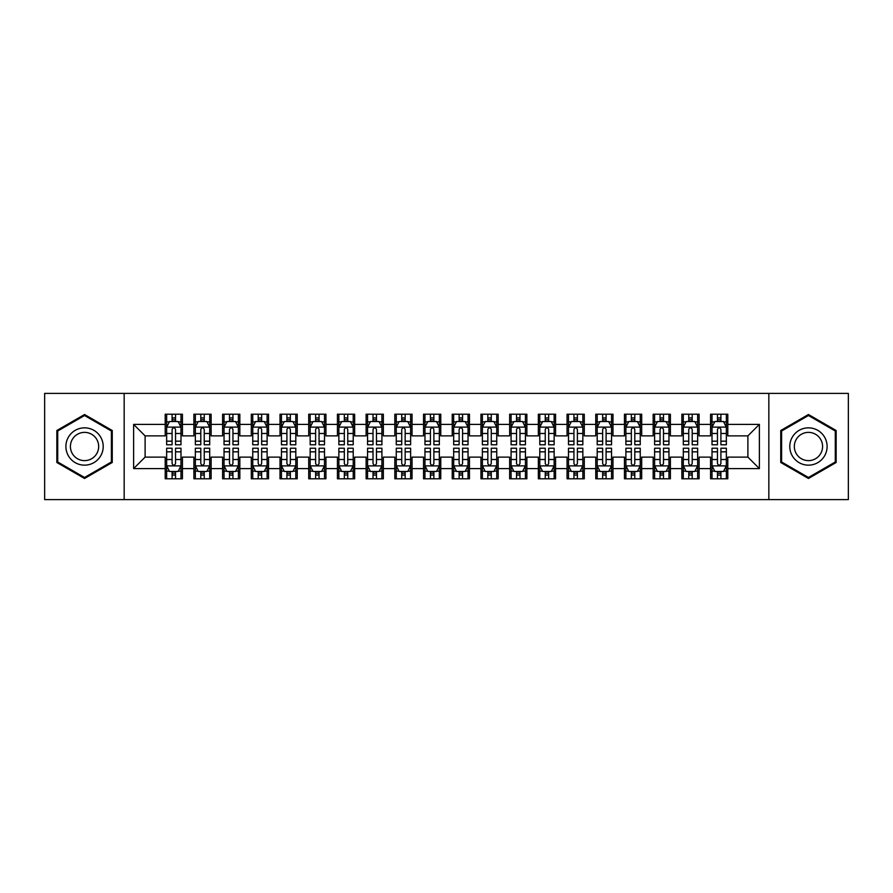 <?xml version="1.0" encoding="UTF-8"?>
<svg xmlns="http://www.w3.org/2000/svg" width="893" height="893" viewBox="0 0 893 893"><rect width="100%" height="100%" fill="white"/><g stroke="black" fill="none" stroke-linecap="round" stroke-linejoin="round"><path stroke-width="1.34" d="M768.84 499.6L848.35 499.6L848.35 393.4L768.84 393.4L768.84 499.6L124.16 499.6L124.16 393.4L44.65 393.4L44.65 499.6L124.16 499.6M768.84 393.4L124.16 393.4M133.626 468.602L133.626 424.398L165.205 424.398L165.205 435.884L145.112 435.884L145.112 457.116L133.626 468.602L165.205 468.602L165.205 478.793L182.429 478.793L182.429 468.602L193.904 468.602L193.904 478.793L211.128 478.793L211.128 468.602L222.614 468.602L222.614 478.793L239.837 478.793L239.837 468.602L251.313 468.602L251.313 478.793L268.536 478.793L268.536 468.602L280.022 468.602L280.022 478.793L297.246 478.793L297.246 468.602L308.721 468.602L308.721 478.793L325.945 478.793L325.945 468.602L337.431 468.602L337.431 478.793L354.644 478.793L354.644 468.602L366.13 468.602L366.13 478.793L383.354 478.793L383.354 468.602L394.829 468.602L394.829 478.793L412.053 478.793L412.053 468.602L423.539 468.602L423.539 478.793L440.762 478.793L440.762 468.602L452.238 468.602L452.238 478.793L469.461 478.793L469.461 468.602L480.947 468.602L480.947 478.793L498.171 478.793L498.171 468.602L509.646 468.602L509.646 478.793L526.87 478.793L526.87 468.602L538.356 468.602L538.356 478.793L555.569 478.793L555.569 468.602L567.055 468.602L567.055 478.793L584.279 478.793L584.279 468.602L595.754 468.602L595.754 478.793L612.978 478.793L612.978 468.602L624.464 468.602L624.464 478.793L641.687 478.793L641.687 468.602L653.163 468.602L653.163 478.793L670.386 478.793L670.386 468.602L681.872 468.602L681.872 478.793L699.096 478.793L699.096 468.602L710.571 468.602L710.571 478.793L727.795 478.793L727.795 457.116L747.887 457.116L747.887 435.884L727.795 435.884L727.795 424.398L759.374 424.398L759.374 468.602L727.795 468.602M727.795 424.398L727.795 414.207L710.571 414.207L710.571 424.398L699.096 424.398L699.096 414.207L681.872 414.207L681.872 424.398L670.386 424.398L670.386 414.207L653.163 414.207L653.163 424.398L641.687 424.398L641.687 414.207L624.464 414.207L624.464 424.398L612.978 424.398L612.978 414.207L595.754 414.207L595.754 424.398L584.279 424.398L584.279 414.207L567.055 414.207L567.055 424.398L555.569 424.398L555.569 414.207L538.356 414.207L538.356 424.398L526.87 424.398L526.87 414.207L509.646 414.207L509.646 424.398L498.171 424.398L498.171 414.207L480.947 414.207L480.947 424.398L469.461 424.398L469.461 414.207L452.238 414.207L452.238 424.398L440.762 424.398L440.762 414.207L423.539 414.207L423.539 424.398L412.053 424.398L412.053 414.207L394.829 414.207L394.829 424.398L383.354 424.398L383.354 414.207L366.13 414.207L366.13 424.398L354.644 424.398L354.644 414.207L337.431 414.207L337.431 424.398L325.945 424.398L325.945 414.207L308.721 414.207L308.721 424.398L297.246 424.398L297.246 414.207L280.022 414.207L280.022 424.398L268.536 424.398L268.536 414.207L251.313 414.207L251.313 424.398L239.837 424.398L239.837 414.207L222.614 414.207L222.614 424.398L211.128 424.398L211.128 414.207L193.904 414.207L193.904 424.398L182.429 424.398L182.429 414.207L165.205 414.207L165.205 424.398M699.096 468.602L699.096 457.116L710.571 457.116L710.571 468.602M759.374 424.398L747.887 435.884M670.386 468.602L670.386 457.116L681.872 457.116L681.872 468.602M710.571 424.398L710.571 435.884L699.096 435.884L699.096 424.398M641.687 468.602L641.687 457.116L653.163 457.116L653.163 468.602M681.872 424.398L681.872 435.884L670.386 435.884L670.386 424.398M612.978 468.602L612.978 457.116L624.464 457.116L624.464 468.602M653.163 424.398L653.163 435.884L641.687 435.884L641.687 424.398M584.279 468.602L584.279 457.116L595.754 457.116L595.754 468.602M624.464 424.398L624.464 435.884L612.978 435.884L612.978 424.398M555.569 468.602L555.569 457.116L567.055 457.116L567.055 468.602M595.754 424.398L595.754 435.884L584.279 435.884L584.279 424.398M526.87 468.602L526.87 457.116L538.356 457.116L538.356 468.602M567.055 424.398L567.055 435.884L555.569 435.884L555.569 424.398M498.171 468.602L498.171 457.116L509.646 457.116L509.646 468.602M538.356 424.398L538.356 435.884L526.87 435.884L526.87 424.398M469.461 468.602L469.461 457.116L480.947 457.116L480.947 468.602M509.646 424.398L509.646 435.884L498.171 435.884L498.171 424.398M440.762 468.602L440.762 457.116L452.238 457.116L452.238 468.602M480.947 424.398L480.947 435.884L469.461 435.884L469.461 424.398M412.053 468.602L412.053 457.116L423.539 457.116L423.539 468.602M452.238 424.398L452.238 435.884L440.762 435.884L440.762 424.398M383.354 468.602L383.354 457.116L394.829 457.116L394.829 468.602M423.539 424.398L423.539 435.884L412.053 435.884L412.053 424.398M354.644 468.602L354.644 457.116L366.13 457.116L366.13 468.602M394.829 424.398L394.829 435.884L383.354 435.884L383.354 424.398M325.945 468.602L325.945 457.116L337.431 457.116L337.431 468.602M366.13 424.398L366.13 435.884L354.644 435.884L354.644 424.398M297.246 468.602L297.246 457.116L308.721 457.116L308.721 468.602M337.431 424.398L337.431 435.884L325.945 435.884L325.945 424.398M268.536 468.602L268.536 457.116L280.022 457.116L280.022 468.602M308.721 424.398L308.721 435.884L297.246 435.884L297.246 424.398M239.837 468.602L239.837 457.116L251.313 457.116L251.313 468.602M280.022 424.398L280.022 435.884L268.536 435.884L268.536 424.398M211.128 468.602L211.128 457.116L222.614 457.116L222.614 468.602M251.313 424.398L251.313 435.884L239.837 435.884L239.837 424.398M182.429 468.602L182.429 457.116L193.904 457.116L193.904 468.602M222.614 424.398L222.614 435.884L211.128 435.884L211.128 424.398M145.112 457.116L165.205 457.116L165.205 468.602M193.904 424.398L193.904 435.884L182.429 435.884L182.429 424.398M710.571 421.384L712.011 421.384M726.355 421.384L727.795 421.384M681.872 421.384L683.301 421.384M697.656 421.384L699.096 421.384M653.163 421.384L654.602 421.384M668.957 421.384L670.386 421.384M624.464 421.384L625.893 421.384M640.248 421.384L641.687 421.384M595.754 421.384L597.194 421.384M611.549 421.384L612.978 421.384M567.055 421.384L568.495 421.384M582.839 421.384L584.279 421.384M538.356 421.384L539.785 421.384M554.14 421.384L555.569 421.384M509.646 421.384L511.086 421.384M525.43 421.384L526.87 421.384M480.947 421.384L482.376 421.384M496.731 421.384L498.171 421.384M452.238 421.384L453.677 421.384M468.032 421.384L469.461 421.384M423.539 421.384L424.968 421.384M439.323 421.384L440.762 421.384M394.829 421.384L396.269 421.384M410.624 421.384L412.053 421.384M366.13 421.384L367.57 421.384M381.914 421.384L383.354 421.384M337.431 421.384L338.86 421.384M353.215 421.384L354.644 421.384M308.721 421.384L310.161 421.384M324.505 421.384L325.945 421.384M280.022 421.384L281.451 421.384M295.806 421.384L297.246 421.384M251.313 421.384L252.752 421.384M267.107 421.384L268.536 421.384M222.614 421.384L224.043 421.384M238.398 421.384L239.837 421.384M193.904 421.384L195.344 421.384M209.699 421.384L211.128 421.384M165.205 421.384L166.645 421.384M180.989 421.384L182.429 421.384M165.205 471.616L166.645 471.616M180.989 471.616L182.429 471.616M193.904 471.616L195.344 471.616M209.699 471.616L211.128 471.616M222.614 471.616L224.043 471.616M238.398 471.616L239.837 471.616M251.313 471.616L252.752 471.616M267.107 471.616L268.536 471.616M280.022 471.616L281.451 471.616M295.806 471.616L297.246 471.616M308.721 471.616L310.161 471.616M324.505 471.616L325.945 471.616M337.431 471.616L338.86 471.616M353.215 471.616L354.644 471.616M366.13 471.616L367.57 471.616M381.914 471.616L383.354 471.616M394.829 471.616L396.269 471.616M410.624 471.616L412.053 471.616M423.539 471.616L424.968 471.616M439.323 471.616L440.762 471.616M452.238 471.616L453.677 471.616M468.032 471.616L469.461 471.616M480.947 471.616L482.376 471.616M496.731 471.616L498.171 471.616M509.646 471.616L511.086 471.616M525.43 471.616L526.87 471.616M538.356 471.616L539.785 471.616M554.14 471.616L555.569 471.616M567.055 471.616L568.495 471.616M582.839 471.616L584.279 471.616M595.754 471.616L597.194 471.616M611.549 471.616L612.978 471.616M624.464 471.616L625.893 471.616M640.248 471.616L641.687 471.616M653.163 471.616L654.602 471.616M668.957 471.616L670.386 471.616M681.872 471.616L683.301 471.616M697.656 471.616L699.096 471.616M710.571 471.616L712.011 471.616M726.355 471.616L727.795 471.616M133.626 424.398L145.112 435.884M747.887 457.116L759.374 468.602M112.25 430.504L84.545 414.519L56.851 430.504L56.851 462.496L84.545 478.481L112.25 462.496L112.25 430.504M780.75 430.504L780.75 462.496L808.455 478.481L836.149 462.496L836.149 430.504L808.455 414.519L780.75 430.504M175.541 417.935L172.092 417.935M180.989 441.175L175.541 441.175L175.541 444.781L180.989 444.781L180.989 427.267L178.12 421.529L169.514 421.529L166.645 427.267L166.645 444.781L172.092 444.781L172.092 441.175L166.645 441.175M166.645 427.267L166.645 414.207M180.989 427.267L180.989 414.207M172.092 421.529L172.092 414.207M175.541 414.207L175.541 421.529M175.541 441.175L175.541 429.421C174.392 427.211 173.242 427.211 172.092 429.421L172.092 441.175M175.541 421.384L172.092 421.384M172.092 475.065L175.541 475.065M166.645 451.825L172.092 451.825L172.092 448.219L166.645 448.219L166.645 465.733L169.514 471.471L178.12 471.471L180.989 465.733L180.989 448.219L175.541 448.219L175.541 451.825L180.989 451.825M180.989 465.733L180.989 478.793M166.645 465.733L166.645 478.793M175.541 471.471L175.541 478.793M172.092 478.793L172.092 471.471M172.092 451.825L172.092 463.579C173.242 465.789 174.392 465.789 175.541 463.579L175.541 451.825M172.092 471.616L175.541 471.616M204.24 417.935L200.802 417.935M209.699 441.175L204.24 441.175L204.24 444.781L209.699 444.781L209.699 427.267L206.83 421.529L198.213 421.529L195.344 427.267L195.344 444.781L200.802 444.781L200.802 441.175L195.344 441.175M195.344 427.267L195.344 414.207M209.699 427.267L209.699 414.207M200.802 421.529L200.802 414.207M204.24 414.207L204.24 421.529M204.24 441.175L204.24 429.421C203.091 427.211 201.952 427.211 200.802 429.421L200.802 441.175M204.24 421.384L200.802 421.384M232.95 417.935L229.501 417.935M238.398 441.175L232.95 441.175L232.95 444.781L238.398 444.781L238.398 427.267L235.529 421.529L226.922 421.529L224.043 427.267L224.043 444.781L229.501 444.781L229.501 441.175L224.043 441.175M224.043 427.267L224.043 414.207M238.398 427.267L238.398 414.207M229.501 421.529L229.501 414.207M232.95 414.207L232.95 421.529M232.95 441.175L232.95 429.421C231.8 427.211 230.651 427.211 229.501 429.421L229.501 441.175M232.95 421.384L229.501 421.384M200.802 475.065L204.24 475.065M195.344 451.825L200.802 451.825L200.802 448.219L195.344 448.219L195.344 465.733L198.213 471.471L206.83 471.471L209.699 465.733L209.699 448.219L204.24 448.219L204.24 451.825L209.699 451.825M209.699 465.733L209.699 478.793M195.344 465.733L195.344 478.793M204.24 471.471L204.24 478.793M200.802 478.793L200.802 471.471M200.802 451.825L200.802 463.579C201.941 465.789 203.091 465.789 204.24 463.579L204.24 451.825M200.802 471.616L204.24 471.616M229.501 475.065L232.95 475.065M224.043 451.825L229.501 451.825L229.501 448.219L224.043 448.219L224.043 465.733L226.922 471.471L235.529 471.471L238.398 465.733L238.398 448.219L232.95 448.219L232.95 451.825L238.398 451.825M238.398 465.733L238.398 478.793M224.043 465.733L224.043 478.793M232.95 471.471L232.95 478.793M229.501 478.793L229.501 471.471M229.501 451.825L229.501 463.579C230.651 465.789 231.8 465.789 232.95 463.579L232.95 451.825M229.501 471.616L232.95 471.616M100.708 437.168A18.653 18.653 0 0 0 75.224 430.348A18.653 18.653 0 0 0 68.393 455.832A18.653 18.653 0 0 0 93.877 462.652A18.653 18.653 0 0 0 100.708 437.168M96.779 439.434A14.121 14.121 0 0 0 77.49 434.266A14.121 14.121 0 0 0 72.311 453.566A14.121 14.121 0 0 0 91.611 458.734A14.121 14.121 0 0 0 96.779 439.434M84.545 477.487L57.71 461.994L57.71 431.006L84.545 415.513L111.391 431.006L111.391 461.994L84.545 477.487M824.607 437.168A18.653 18.653 0 0 0 799.123 430.348A18.653 18.653 0 0 0 792.292 455.832A18.653 18.653 0 0 0 817.776 462.652A18.653 18.653 0 0 0 824.607 437.168M820.689 439.434A14.121 14.121 0 0 0 801.389 434.266A14.121 14.121 0 0 0 796.221 453.566A14.121 14.121 0 0 0 815.51 458.734A14.121 14.121 0 0 0 820.689 439.434M808.455 477.487L781.609 461.994L781.609 431.006L808.455 415.513L835.29 431.006L835.29 461.994L808.455 477.487M261.649 417.935L258.2 417.935M267.107 441.175L261.649 441.175L261.649 444.781L267.107 444.781L267.107 427.267L264.228 421.529L255.621 421.529L252.752 427.267L252.752 444.781L258.2 444.781L258.2 441.175L252.752 441.175M252.752 427.267L252.752 414.207M267.107 427.267L267.107 414.207M258.2 421.529L258.2 414.207M261.649 414.207L261.649 421.529M261.649 441.175L261.649 429.421C260.499 427.211 259.35 427.211 258.2 429.421L258.2 441.175M261.649 421.384L258.2 421.384M290.348 417.935L286.91 417.935M295.806 441.175L290.348 441.175L290.348 444.781L295.806 444.781L295.806 427.267L292.937 421.529L284.32 421.529L281.451 427.267L281.451 444.781L286.91 444.781L286.91 441.175L281.451 441.175M281.451 427.267L281.451 414.207M295.806 427.267L295.806 414.207M286.91 421.529L286.91 414.207M290.348 414.207L290.348 421.529M290.348 441.175L290.348 429.421C289.209 427.211 288.059 427.211 286.91 429.421L286.91 441.175M290.348 421.384L286.91 421.384M258.2 475.065L261.649 475.065M252.752 451.825L258.2 451.825L258.2 448.219L252.752 448.219L252.752 465.733L255.621 471.471L264.228 471.471L267.107 465.733L267.107 448.219L261.649 448.219L261.649 451.825L267.107 451.825M267.107 465.733L267.107 478.793M252.752 465.733L252.752 478.793M261.649 471.471L261.649 478.793M258.2 478.793L258.2 471.471M258.2 451.825L258.2 463.579C259.35 465.789 260.499 465.789 261.649 463.579L261.649 451.825M258.2 471.616L261.649 471.616M286.91 475.065L290.348 475.065M281.451 451.825L286.91 451.825L286.91 448.219L281.451 448.219L281.451 465.733L284.32 471.471L292.937 471.471L295.806 465.733L295.806 448.219L290.348 448.219L290.348 451.825L295.806 451.825M295.806 465.733L295.806 478.793M281.451 465.733L281.451 478.793M290.348 471.471L290.348 478.793M286.91 478.793L286.91 471.471M286.91 451.825L286.91 463.579C288.059 465.789 289.198 465.789 290.348 463.579L290.348 451.825M286.91 471.616L290.348 471.616M319.058 417.935L315.609 417.935M324.505 441.175L319.058 441.175L319.058 444.781L324.505 444.781L324.505 427.267L321.636 421.529L313.03 421.529L310.161 427.267L310.161 444.781L315.609 444.781L315.609 441.175L310.161 441.175M310.161 427.267L310.161 414.207M324.505 427.267L324.505 414.207M315.609 421.529L315.609 414.207M319.058 414.207L319.058 421.529M319.058 441.175L319.058 429.421C317.908 427.211 316.758 427.211 315.609 429.421L315.609 441.175M319.058 421.384L315.609 421.384M315.609 475.065L319.058 475.065M310.161 451.825L315.609 451.825L315.609 448.219L310.161 448.219L310.161 465.733L313.03 471.471L321.636 471.471L324.505 465.733L324.505 448.219L319.058 448.219L319.058 451.825L324.505 451.825M324.505 465.733L324.505 478.793M310.161 465.733L310.161 478.793M319.058 471.471L319.058 478.793M315.609 478.793L315.609 471.471M315.609 451.825L315.609 463.579C316.758 465.789 317.908 465.789 319.058 463.579L319.058 451.825M315.609 471.616L319.058 471.616M347.757 417.935L344.318 417.935M353.215 441.175L347.757 441.175L347.757 444.781L353.215 444.781L353.215 427.267L350.346 421.529L341.729 421.529L338.86 427.267L338.86 444.781L344.318 444.781L344.318 441.175L338.86 441.175M338.86 427.267L338.86 414.207M353.215 427.267L353.215 414.207M344.318 421.529L344.318 414.207M347.757 414.207L347.757 421.529M347.757 441.175L347.757 429.421C346.618 427.211 345.468 427.211 344.318 429.421L344.318 441.175M347.757 421.384L344.318 421.384M344.318 475.065L347.757 475.065M338.86 451.825L344.318 451.825L344.318 448.219L338.86 448.219L338.86 465.733L341.729 471.471L350.346 471.471L353.215 465.733L353.215 448.219L347.757 448.219L347.757 451.825L353.215 451.825M353.215 465.733L353.215 478.793M338.86 465.733L338.86 478.793M347.757 471.471L347.757 478.793M344.318 478.793L344.318 471.471M344.318 451.825L344.318 463.579C345.457 465.789 346.607 465.789 347.757 463.579L347.757 451.825M344.318 471.616L347.757 471.616M376.466 417.935L373.017 417.935M381.914 441.175L376.466 441.175L376.466 444.781L381.914 444.781L381.914 427.267L379.045 421.529L370.439 421.529L367.57 427.267L367.57 444.781L373.017 444.781L373.017 441.175L367.57 441.175M367.57 427.267L367.57 414.207M381.914 427.267L381.914 414.207M373.017 421.529L373.017 414.207M376.466 414.207L376.466 421.529M376.466 441.175L376.466 429.421C375.317 427.211 374.167 427.211 373.017 429.421L373.017 441.175M376.466 421.384L373.017 421.384M373.017 475.065L376.466 475.065M367.57 451.825L373.017 451.825L373.017 448.219L367.57 448.219L367.57 465.733L370.439 471.471L379.045 471.471L381.914 465.733L381.914 448.219L376.466 448.219L376.466 451.825L381.914 451.825M381.914 465.733L381.914 478.793M367.57 465.733L367.57 478.793M376.466 471.471L376.466 478.793M373.017 478.793L373.017 471.471M373.017 451.825L373.017 463.579C374.167 465.789 375.317 465.789 376.466 463.579L376.466 451.825M373.017 471.616L376.466 471.616M405.165 417.935L401.727 417.935M410.624 441.175L405.165 441.175L405.165 444.781L410.624 444.781L410.624 427.267L407.755 421.529L399.138 421.529L396.269 427.267L396.269 444.781L401.727 444.781L401.727 441.175L396.269 441.175M396.269 427.267L396.269 414.207M410.624 427.267L410.624 414.207M401.727 421.529L401.727 414.207M405.165 414.207L405.165 421.529M405.165 441.175L405.165 429.421C404.016 427.211 402.877 427.211 401.727 429.421L401.727 441.175M405.165 421.384L401.727 421.384M401.727 475.065L405.165 475.065M396.269 451.825L401.727 451.825L401.727 448.219L396.269 448.219L396.269 465.733L399.138 471.471L407.755 471.471L410.624 465.733L410.624 448.219L405.165 448.219L405.165 451.825L410.624 451.825M410.624 465.733L410.624 478.793M396.269 465.733L396.269 478.793M405.165 471.471L405.165 478.793M401.727 478.793L401.727 471.471M401.727 451.825L401.727 463.579C402.866 465.789 404.016 465.789 405.165 463.579L405.165 451.825M401.727 471.616L405.165 471.616M433.875 417.935L430.426 417.935M439.323 441.175L433.875 441.175L433.875 444.781L439.323 444.781L439.323 427.267L436.454 421.529L427.847 421.529L424.968 427.267L424.968 444.781L430.426 444.781L430.426 441.175L424.968 441.175M424.968 427.267L424.968 414.207M439.323 427.267L439.323 414.207M430.426 421.529L430.426 414.207M433.875 414.207L433.875 421.529M433.875 441.175L433.875 429.421C432.725 427.211 431.576 427.211 430.426 429.421L430.426 441.175M433.875 421.384L430.426 421.384M430.426 475.065L433.875 475.065M424.968 451.825L430.426 451.825L430.426 448.219L424.968 448.219L424.968 465.733L427.847 471.471L436.454 471.471L439.323 465.733L439.323 448.219L433.875 448.219L433.875 451.825L439.323 451.825M439.323 465.733L439.323 478.793M424.968 465.733L424.968 478.793M433.875 471.471L433.875 478.793M430.426 478.793L430.426 471.471M430.426 451.825L430.426 463.579C431.576 465.789 432.725 465.789 433.875 463.579L433.875 451.825M430.426 471.616L433.875 471.616M462.574 417.935L459.125 417.935M468.032 441.175L462.574 441.175L462.574 444.781L468.032 444.781L468.032 427.267L465.153 421.529L456.546 421.529L453.677 427.267L453.677 444.781L459.125 444.781L459.125 441.175L453.677 441.175M453.677 427.267L453.677 414.207M468.032 427.267L468.032 414.207M459.125 421.529L459.125 414.207M462.574 414.207L462.574 421.529M462.574 441.175L462.574 429.421C461.424 427.211 460.275 427.211 459.125 429.421L459.125 441.175M462.574 421.384L459.125 421.384M459.125 475.065L462.574 475.065M453.677 451.825L459.125 451.825L459.125 448.219L453.677 448.219L453.677 465.733L456.546 471.471L465.153 471.471L468.032 465.733L468.032 448.219L462.574 448.219L462.574 451.825L468.032 451.825M468.032 465.733L468.032 478.793M453.677 465.733L453.677 478.793M462.574 471.471L462.574 478.793M459.125 478.793L459.125 471.471M459.125 451.825L459.125 463.579C460.275 465.789 461.424 465.789 462.574 463.579L462.574 451.825M459.125 471.616L462.574 471.616M491.273 417.935L487.835 417.935M496.731 441.175L491.273 441.175L491.273 444.781L496.731 444.781L496.731 427.267L493.862 421.529L485.245 421.529L482.376 427.267L482.376 444.781L487.835 444.781L487.835 441.175L482.376 441.175M482.376 427.267L482.376 414.207M496.731 427.267L496.731 414.207M487.835 421.529L487.835 414.207M491.273 414.207L491.273 421.529M491.273 441.175L491.273 429.421C490.134 427.211 488.984 427.211 487.835 429.421L487.835 441.175M491.273 421.384L487.835 421.384M487.835 475.065L491.273 475.065M482.376 451.825L487.835 451.825L487.835 448.219L482.376 448.219L482.376 465.733L485.245 471.471L493.862 471.471L496.731 465.733L496.731 448.219L491.273 448.219L491.273 451.825L496.731 451.825M496.731 465.733L496.731 478.793M482.376 465.733L482.376 478.793M491.273 471.471L491.273 478.793M487.835 478.793L487.835 471.471M487.835 451.825L487.835 463.579C488.984 465.789 490.123 465.789 491.273 463.579L491.273 451.825M487.835 471.616L491.273 471.616M519.983 417.935L516.534 417.935M525.43 441.175L519.983 441.175L519.983 444.781L525.43 444.781L525.43 427.267L522.561 421.529L513.955 421.529L511.086 427.267L511.086 444.781L516.534 444.781L516.534 441.175L511.086 441.175M511.086 427.267L511.086 414.207M525.43 427.267L525.43 414.207M516.534 421.529L516.534 414.207M519.983 414.207L519.983 421.529M519.983 441.175L519.983 429.421C518.833 427.211 517.683 427.211 516.534 429.421L516.534 441.175M519.983 421.384L516.534 421.384M516.534 475.065L519.983 475.065M511.086 451.825L516.534 451.825L516.534 448.219L511.086 448.219L511.086 465.733L513.955 471.471L522.561 471.471L525.43 465.733L525.43 448.219L519.983 448.219L519.983 451.825L525.43 451.825M525.43 465.733L525.43 478.793M511.086 465.733L511.086 478.793M519.983 471.471L519.983 478.793M516.534 478.793L516.534 471.471M516.534 451.825L516.534 463.579C517.683 465.789 518.833 465.789 519.983 463.579L519.983 451.825M516.534 471.616L519.983 471.616M548.682 417.935L545.243 417.935M554.14 441.175L548.682 441.175L548.682 444.781L554.14 444.781L554.14 427.267L551.271 421.529L542.654 421.529L539.785 427.267L539.785 444.781L545.243 444.781L545.243 441.175L539.785 441.175M539.785 427.267L539.785 414.207M554.14 427.267L554.14 414.207M545.243 421.529L545.243 414.207M548.682 414.207L548.682 421.529M548.682 441.175L548.682 429.421C547.543 427.211 546.393 427.211 545.243 429.421L545.243 441.175M548.682 421.384L545.243 421.384M545.243 475.065L548.682 475.065M539.785 451.825L545.243 451.825L545.243 448.219L539.785 448.219L539.785 465.733L542.654 471.471L551.271 471.471L554.14 465.733L554.14 448.219L548.682 448.219L548.682 451.825L554.14 451.825M554.14 465.733L554.14 478.793M539.785 465.733L539.785 478.793M548.682 471.471L548.682 478.793M545.243 478.793L545.243 471.471M545.243 451.825L545.243 463.579C546.382 465.789 547.532 465.789 548.682 463.579L548.682 451.825M545.243 471.616L548.682 471.616M577.391 417.935L573.942 417.935M582.839 441.175L577.391 441.175L577.391 444.781L582.839 444.781L582.839 427.267L579.97 421.529L571.364 421.529L568.495 427.267L568.495 444.781L573.942 444.781L573.942 441.175L568.495 441.175M568.495 427.267L568.495 414.207M582.839 427.267L582.839 414.207M573.942 421.529L573.942 414.207M577.391 414.207L577.391 421.529M577.391 441.175L577.391 429.421C576.242 427.211 575.092 427.211 573.942 429.421L573.942 441.175M577.391 421.384L573.942 421.384M573.942 475.065L577.391 475.065M568.495 451.825L573.942 451.825L573.942 448.219L568.495 448.219L568.495 465.733L571.364 471.471L579.97 471.471L582.839 465.733L582.839 448.219L577.391 448.219L577.391 451.825L582.839 451.825M582.839 465.733L582.839 478.793M568.495 465.733L568.495 478.793M577.391 471.471L577.391 478.793M573.942 478.793L573.942 471.471M573.942 451.825L573.942 463.579C575.092 465.789 576.242 465.789 577.391 463.579L577.391 451.825M573.942 471.616L577.391 471.616M606.09 417.935L602.652 417.935M611.549 441.175L606.09 441.175L606.09 444.781L611.549 444.781L611.549 427.267L608.68 421.529L600.063 421.529L597.194 427.267L597.194 444.781L602.652 444.781L602.652 441.175L597.194 441.175M597.194 427.267L597.194 414.207M611.549 427.267L611.549 414.207M602.652 421.529L602.652 414.207M606.09 414.207L606.09 421.529M606.09 441.175L606.09 429.421C604.941 427.211 603.802 427.211 602.652 429.421L602.652 441.175M606.09 421.384L602.652 421.384M602.652 475.065L606.09 475.065M597.194 451.825L602.652 451.825L602.652 448.219L597.194 448.219L597.194 465.733L600.063 471.471L608.68 471.471L611.549 465.733L611.549 448.219L606.09 448.219L606.09 451.825L611.549 451.825M611.549 465.733L611.549 478.793M597.194 465.733L597.194 478.793M606.09 471.471L606.09 478.793M602.652 478.793L602.652 471.471M602.652 451.825L602.652 463.579C603.791 465.789 604.941 465.789 606.09 463.579L606.09 451.825M602.652 471.616L606.09 471.616M634.8 417.935L631.351 417.935M640.248 441.175L634.8 441.175L634.8 444.781L640.248 444.781L640.248 427.267L637.379 421.529L628.772 421.529L625.893 427.267L625.893 444.781L631.351 444.781L631.351 441.175L625.893 441.175M625.893 427.267L625.893 414.207M640.248 427.267L640.248 414.207M631.351 421.529L631.351 414.207M634.8 414.207L634.8 421.529M634.8 441.175L634.8 429.421C633.65 427.211 632.501 427.211 631.351 429.421L631.351 441.175M634.8 421.384L631.351 421.384M631.351 475.065L634.8 475.065M625.893 451.825L631.351 451.825L631.351 448.219L625.893 448.219L625.893 465.733L628.772 471.471L637.379 471.471L640.248 465.733L640.248 448.219L634.8 448.219L634.8 451.825L640.248 451.825M640.248 465.733L640.248 478.793M625.893 465.733L625.893 478.793M634.8 471.471L634.8 478.793M631.351 478.793L631.351 471.471M631.351 451.825L631.351 463.579C632.501 465.789 633.65 465.789 634.8 463.579L634.8 451.825M631.351 471.616L634.8 471.616M663.499 417.935L660.05 417.935M668.957 441.175L663.499 441.175L663.499 444.781L668.957 444.781L668.957 427.267L666.078 421.529L657.471 421.529L654.602 427.267L654.602 444.781L660.05 444.781L660.05 441.175L654.602 441.175M654.602 427.267L654.602 414.207M668.957 427.267L668.957 414.207M660.05 421.529L660.05 414.207M663.499 414.207L663.499 421.529M663.499 441.175L663.499 429.421C662.349 427.211 661.2 427.211 660.05 429.421L660.05 441.175M663.499 421.384L660.05 421.384M660.05 475.065L663.499 475.065M654.602 451.825L660.05 451.825L660.05 448.219L654.602 448.219L654.602 465.733L657.471 471.471L666.078 471.471L668.957 465.733L668.957 448.219L663.499 448.219L663.499 451.825L668.957 451.825M668.957 465.733L668.957 478.793M654.602 465.733L654.602 478.793M663.499 471.471L663.499 478.793M660.05 478.793L660.05 471.471M660.05 451.825L660.05 463.579C661.2 465.789 662.349 465.789 663.499 463.579L663.499 451.825M660.05 471.616L663.499 471.616M692.198 417.935L688.76 417.935M697.656 441.175L692.198 441.175L692.198 444.781L697.656 444.781L697.656 427.267L694.787 421.529L686.17 421.529L683.301 427.267L683.301 444.781L688.76 444.781L688.76 441.175L683.301 441.175M683.301 427.267L683.301 414.207M697.656 427.267L697.656 414.207M688.76 421.529L688.76 414.207M692.198 414.207L692.198 421.529M692.198 441.175L692.198 429.421C691.059 427.211 689.909 427.211 688.76 429.421L688.76 441.175M692.198 421.384L688.76 421.384M688.76 475.065L692.198 475.065M683.301 451.825L688.76 451.825L688.76 448.219L683.301 448.219L683.301 465.733L686.17 471.471L694.787 471.471L697.656 465.733L697.656 448.219L692.198 448.219L692.198 451.825L697.656 451.825M697.656 465.733L697.656 478.793M683.301 465.733L683.301 478.793M692.198 471.471L692.198 478.793M688.76 478.793L688.76 471.471M688.76 451.825L688.76 463.579C689.909 465.789 691.048 465.789 692.198 463.579L692.198 451.825M688.76 471.616L692.198 471.616M720.908 417.935L717.459 417.935M726.355 441.175L720.908 441.175L720.908 444.781L726.355 444.781L726.355 427.267L723.486 421.529L714.88 421.529L712.011 427.267L712.011 444.781L717.459 444.781L717.459 441.175L712.011 441.175M712.011 427.267L712.011 414.207M726.355 427.267L726.355 414.207M717.459 421.529L717.459 414.207M720.908 414.207L720.908 421.529M720.908 441.175L720.908 429.421C719.758 427.211 718.608 427.211 717.459 429.421L717.459 441.175M720.908 421.384L717.459 421.384M717.459 475.065L720.908 475.065M712.011 451.825L717.459 451.825L717.459 448.219L712.011 448.219L712.011 465.733L714.88 471.471L723.486 471.471L726.355 465.733L726.355 448.219L720.908 448.219L720.908 451.825L726.355 451.825M726.355 465.733L726.355 478.793M712.011 465.733L712.011 478.793M720.908 471.471L720.908 478.793M717.459 478.793L717.459 471.471M717.459 451.825L717.459 463.579C718.608 465.789 719.758 465.789 720.908 463.579L720.908 451.825M717.459 471.616L720.908 471.616M180.922 427.122L166.712 427.122M166.645 421.876L169.335 421.876M178.299 421.876L180.989 421.876M172.092 433.485L166.645 433.485M180.989 433.485L175.541 433.485M175.541 419.766L172.092 419.766M166.712 465.878L180.922 465.878M180.989 471.124L178.299 471.124M169.335 471.124L166.645 471.124M175.541 459.515L180.989 459.515M166.645 459.515L172.092 459.515M172.092 473.234L175.541 473.234M209.621 427.122L195.411 427.122M195.344 421.876L198.045 421.876M206.997 421.876L209.699 421.876M200.802 433.485L195.344 433.485M209.699 433.485L204.24 433.485M204.24 419.766L200.802 419.766M238.331 427.122L224.121 427.122M224.043 421.876L226.744 421.876M235.696 421.876L238.398 421.876M229.501 433.485L224.043 433.485M238.398 433.485L232.95 433.485M232.95 419.766L229.501 419.766M195.411 465.878L209.621 465.878M209.699 471.124L206.997 471.124M198.045 471.124L195.344 471.124M204.24 459.515L209.699 459.515M195.344 459.515L200.802 459.515M200.802 473.234L204.24 473.234M224.121 465.878L238.331 465.878M238.398 471.124L235.696 471.124M226.744 471.124L224.043 471.124M232.95 459.515L238.398 459.515M224.043 459.515L229.501 459.515M229.501 473.234L232.95 473.234M267.029 427.122L252.819 427.122M252.752 421.876L255.454 421.876M264.406 421.876L267.107 421.876M258.2 433.485L252.752 433.485M267.107 433.485L261.649 433.485M261.649 419.766L258.2 419.766M295.739 427.122L281.529 427.122M281.451 421.876L284.153 421.876M293.105 421.876L295.806 421.876M286.91 433.485L281.451 433.485M295.806 433.485L290.348 433.485M290.348 419.766L286.91 419.766M252.819 465.878L267.029 465.878M267.107 471.124L264.406 471.124M255.454 471.124L252.752 471.124M261.649 459.515L267.107 459.515M252.752 459.515L258.2 459.515M258.2 473.234L261.649 473.234M281.529 465.878L295.739 465.878M295.806 471.124L293.105 471.124M284.153 471.124L281.451 471.124M290.348 459.515L295.806 459.515M281.451 459.515L286.91 459.515M286.91 473.234L290.348 473.234M324.438 427.122L310.228 427.122M310.161 421.876L312.851 421.876M321.815 421.876L324.505 421.876M315.609 433.485L310.161 433.485M324.505 433.485L319.058 433.485M319.058 419.766L315.609 419.766M310.228 465.878L324.438 465.878M324.505 471.124L321.815 471.124M312.851 471.124L310.161 471.124M319.058 459.515L324.505 459.515M310.161 459.515L315.609 459.515M315.609 473.234L319.058 473.234M353.137 427.122L338.938 427.122M338.86 421.876L341.561 421.876M350.514 421.876L353.215 421.876M344.318 433.485L338.86 433.485M353.215 433.485L347.757 433.485M347.757 419.766L344.318 419.766M338.938 465.878L353.137 465.878M353.215 471.124L350.514 471.124M341.561 471.124L338.86 471.124M347.757 459.515L353.215 459.515M338.86 459.515L344.318 459.515M344.318 473.234L347.757 473.234M381.847 427.122L367.637 427.122M367.57 421.876L370.26 421.876M379.224 421.876L381.914 421.876M373.017 433.485L367.57 433.485M381.914 433.485L376.466 433.485M376.466 419.766L373.017 419.766M367.637 465.878L381.847 465.878M381.914 471.124L379.224 471.124M370.26 471.124L367.57 471.124M376.466 459.515L381.914 459.515M367.57 459.515L373.017 459.515M373.017 473.234L376.466 473.234M410.546 427.122L396.336 427.122M396.269 421.876L398.97 421.876M407.922 421.876L410.624 421.876M401.727 433.485L396.269 433.485M410.624 433.485L405.165 433.485M405.165 419.766L401.727 419.766M396.336 465.878L410.546 465.878M410.624 471.124L407.922 471.124M398.97 471.124L396.269 471.124M405.165 459.515L410.624 459.515M396.269 459.515L401.727 459.515M401.727 473.234L405.165 473.234M439.256 427.122L425.046 427.122M424.968 421.876L427.669 421.876M436.621 421.876L439.323 421.876M430.426 433.485L424.968 433.485M439.323 433.485L433.875 433.485M433.875 419.766L430.426 419.766M425.046 465.878L439.256 465.878M439.323 471.124L436.621 471.124M427.669 471.124L424.968 471.124M433.875 459.515L439.323 459.515M424.968 459.515L430.426 459.515M430.426 473.234L433.875 473.234M467.954 427.122L453.744 427.122M453.677 421.876L456.379 421.876M465.331 421.876L468.032 421.876M459.125 433.485L453.677 433.485M468.032 433.485L462.574 433.485M462.574 419.766L459.125 419.766M453.744 465.878L467.954 465.878M468.032 471.124L465.331 471.124M456.379 471.124L453.677 471.124M462.574 459.515L468.032 459.515M453.677 459.515L459.125 459.515M459.125 473.234L462.574 473.234M496.664 427.122L482.454 427.122M482.376 421.876L485.078 421.876M494.03 421.876L496.731 421.876M487.835 433.485L482.376 433.485M496.731 433.485L491.273 433.485M491.273 419.766L487.835 419.766M482.454 465.878L496.664 465.878M496.731 471.124L494.03 471.124M485.078 471.124L482.376 471.124M491.273 459.515L496.731 459.515M482.376 459.515L487.835 459.515M487.835 473.234L491.273 473.234M525.363 427.122L511.153 427.122M511.086 421.876L513.776 421.876M522.74 421.876L525.43 421.876M516.534 433.485L511.086 433.485M525.43 433.485L519.983 433.485M519.983 419.766L516.534 419.766M511.153 465.878L525.363 465.878M525.43 471.124L522.74 471.124M513.776 471.124L511.086 471.124M519.983 459.515L525.43 459.515M511.086 459.515L516.534 459.515M516.534 473.234L519.983 473.234M554.062 427.122L539.863 427.122M539.785 421.876L542.486 421.876M551.439 421.876L554.14 421.876M545.243 433.485L539.785 433.485M554.14 433.485L548.682 433.485M548.682 419.766L545.243 419.766M539.863 465.878L554.062 465.878M554.14 471.124L551.439 471.124M542.486 471.124L539.785 471.124M548.682 459.515L554.14 459.515M539.785 459.515L545.243 459.515M545.243 473.234L548.682 473.234M582.772 427.122L568.562 427.122M568.495 421.876L571.185 421.876M580.149 421.876L582.839 421.876M573.942 433.485L568.495 433.485M582.839 433.485L577.391 433.485M577.391 419.766L573.942 419.766M568.562 465.878L582.772 465.878M582.839 471.124L580.149 471.124M571.185 471.124L568.495 471.124M577.391 459.515L582.839 459.515M568.495 459.515L573.942 459.515M573.942 473.234L577.391 473.234M611.471 427.122L597.261 427.122M597.194 421.876L599.895 421.876M608.847 421.876L611.549 421.876M602.652 433.485L597.194 433.485M611.549 433.485L606.09 433.485M606.09 419.766L602.652 419.766M597.261 465.878L611.471 465.878M611.549 471.124L608.847 471.124M599.895 471.124L597.194 471.124M606.09 459.515L611.549 459.515M597.194 459.515L602.652 459.515M602.652 473.234L606.09 473.234M640.181 427.122L625.971 427.122M625.893 421.876L628.594 421.876M637.546 421.876L640.248 421.876M631.351 433.485L625.893 433.485M640.248 433.485L634.8 433.485M634.8 419.766L631.351 419.766M625.971 465.878L640.181 465.878M640.248 471.124L637.546 471.124M628.594 471.124L625.893 471.124M634.8 459.515L640.248 459.515M625.893 459.515L631.351 459.515M631.351 473.234L634.8 473.234M668.879 427.122L654.669 427.122M654.602 421.876L657.304 421.876M666.256 421.876L668.957 421.876M660.05 433.485L654.602 433.485M668.957 433.485L663.499 433.485M663.499 419.766L660.05 419.766M654.669 465.878L668.879 465.878M668.957 471.124L666.256 471.124M657.304 471.124L654.602 471.124M663.499 459.515L668.957 459.515M654.602 459.515L660.05 459.515M660.05 473.234L663.499 473.234M697.589 427.122L683.379 427.122M683.301 421.876L686.003 421.876M694.955 421.876L697.656 421.876M688.76 433.485L683.301 433.485M697.656 433.485L692.198 433.485M692.198 419.766L688.76 419.766M683.379 465.878L697.589 465.878M697.656 471.124L694.955 471.124M686.003 471.124L683.301 471.124M692.198 459.515L697.656 459.515M683.301 459.515L688.76 459.515M688.76 473.234L692.198 473.234M726.288 427.122L712.078 427.122M712.011 421.876L714.701 421.876M723.665 421.876L726.355 421.876M717.459 433.485L712.011 433.485M726.355 433.485L720.908 433.485M720.908 419.766L717.459 419.766M712.078 465.878L726.288 465.878M726.355 471.124L723.665 471.124M714.701 471.124L712.011 471.124M720.908 459.515L726.355 459.515M712.011 459.515L717.459 459.515M717.459 473.234L720.908 473.234"/></g></svg>
